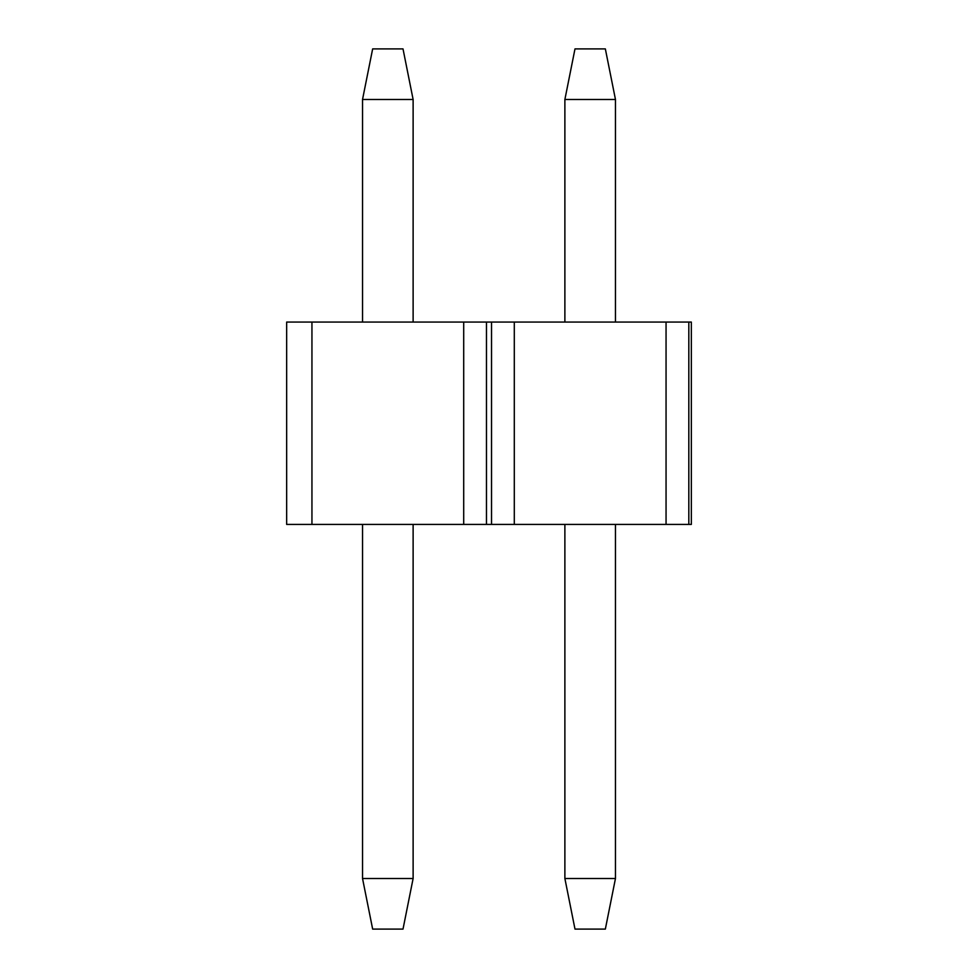<?xml version="1.0" encoding="UTF-8"?>
<svg xmlns="http://www.w3.org/2000/svg" width="978" height="978" viewBox="0 0 978 978"><rect width="100%" height="100%" fill="white"/><g stroke="black" fill="none" stroke-linecap="round" stroke-linejoin="round"><path stroke-width="1.47" d="M311.945 524.416L463.706 524.416L463.706 322.068L286.652 322.068L286.652 524.416L311.945 524.416L311.945 322.068M688.818 524.416L688.818 322.068L691.348 322.068L691.348 524.416L463.706 524.416M688.818 322.068L463.706 322.068M514.294 524.416L514.294 322.068M666.055 322.068L666.055 524.416M486.469 524.416L486.469 322.068M491.531 524.416L491.531 322.068M413.119 524.416L413.119 878.513L403.009 929.1L372.655 929.1L362.532 878.513L362.532 524.416M362.532 322.068L362.532 99.487L372.655 48.9L403.009 48.9L413.119 99.487L413.119 322.068M362.532 878.513L413.119 878.513M413.119 99.487L362.532 99.487M615.468 524.416L615.468 878.513L605.345 929.1L574.991 929.1L564.881 878.513L564.881 524.416M564.881 322.068L564.881 99.487L574.991 48.9L605.345 48.9L615.468 99.487L615.468 322.068M564.881 878.513L615.468 878.513M615.468 99.487L564.881 99.487"/></g></svg>

